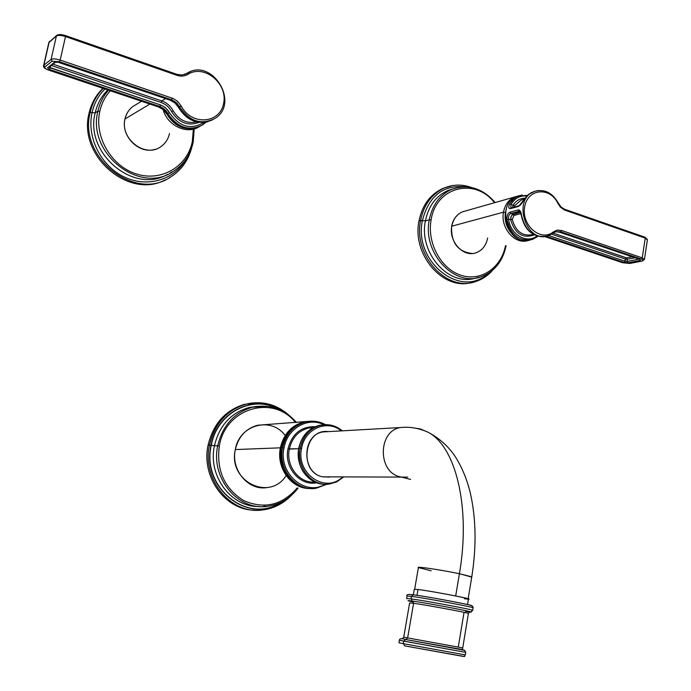<?xml version="1.0" encoding="UTF-8"?>
<svg xmlns="http://www.w3.org/2000/svg" width="691" height="691" viewBox="0 0 691 691"><rect width="100%" height="100%" fill="white"/><g stroke="black" fill="none" stroke-linecap="round" stroke-linejoin="round"><path stroke-width="1.04" d="M165.365 179.781C129.372 199.889 77.651 156.028 89.07 113.194C91.342 103.304 95.954 95.021 102.924 88.336C95.954 95.021 91.342 103.304 89.07 113.194L90.176 112.478C78.1 157.617 135.194 201.962 170.625 177C180.973 170.418 187.883 161.012 191.329 148.772C187.883 161.012 180.973 170.418 170.625 177C135.194 201.962 78.1 157.617 90.176 112.478L89.07 113.194C77.651 156.028 129.372 199.889 165.365 179.781M103.184 88.422C96.671 94.995 92.344 103.011 90.176 112.478L92.058 112.633C86.479 137.224 100.955 165.978 124.138 176.939C147.252 188.125 174.469 179.936 186.009 159.189C174.469 179.936 147.252 188.125 124.138 176.939C100.955 165.978 86.479 137.224 92.058 112.633L90.176 112.478C92.344 103.011 96.671 94.995 103.184 88.422M99.815 111.286C101.594 103.374 105.084 96.541 110.275 90.806C105.084 96.541 101.594 103.374 99.815 111.286C93.967 136.801 111.562 166.488 136.602 174.028C161.556 181.94 187.339 166.496 192.297 141.629C187.339 166.496 161.556 181.94 136.602 174.028C111.562 166.488 93.967 136.801 99.815 111.286L97.923 111.13C86.634 153.393 140.169 194.948 173.251 171.403C183.668 164.665 190.275 154.974 193.074 142.337C190.275 154.974 183.668 164.665 173.251 171.403C140.169 194.948 86.634 153.393 97.923 111.13L95.194 112.883L97.923 111.13L99.815 111.286M193.178 142.242L192.297 141.629L193.299 129.744L192.297 141.629L193.074 142.337M167.438 174.434C133.976 194.473 84.397 153.393 95.194 112.883C97.258 103.805 101.465 96.17 107.796 89.977C101.465 96.17 97.258 103.805 95.194 112.883L92.058 112.633L95.194 112.883C84.397 153.393 133.976 194.473 167.438 174.434M108.547 90.227C103.279 96.101 99.737 103.071 97.923 111.13C99.737 103.071 103.279 96.101 108.547 90.227M104.911 89.001C98.468 95.436 94.183 103.304 92.058 112.633C94.183 103.304 98.468 95.436 104.911 89.001M149.843 104.082L125.036 118.938C126.211 113.808 128.768 109.696 132.707 106.621C128.768 109.696 126.211 113.808 125.036 118.938L149.843 104.082M163.076 109.489C167.265 125.512 186.613 134.736 198.973 126.902C186.613 134.736 167.265 125.512 163.076 109.489M160.822 146.673C145.335 158.412 119.75 138.865 125.036 118.938C119.75 138.865 145.335 158.412 160.822 146.673C165.339 143.538 168.233 139.159 169.494 133.527M124.985 119.172L124.95 119.059C120.571 136.17 139.262 154.698 155.25 149.265M184.644 74.447L190.5 71.622L186.665 73.479L187.892 74.334C204.216 63.762 228.168 83.654 223.582 103.555C219.971 123.827 191.252 125.814 181.232 106.017L177.388 101.154L172.966 98.424L60.186 60.074L65.498 36.571L176.991 75.336C180.947 76.623 184.583 76.295 187.892 74.334C184.583 76.295 180.947 76.623 176.991 75.336L176.861 74.343M179.643 106.855C189.464 121.461 201.262 125.313 215.056 118.403C201.262 125.313 189.464 121.461 179.643 106.855L176.749 102.985L172.137 99.953L59.461 61.706L52.119 61.197L44.906 66.906C44.215 67.83 45.494 68.893 48.724 70.093L158.844 107.045L159.794 106.492L49.536 69.454L47.541 67.787L54.779 62.095L58.623 62.363L170.427 100.264L171.411 99.685L59.461 61.706L52.119 61.197L44.906 66.906C44.215 67.83 45.494 68.893 48.724 70.093L159.561 107.304L163.517 109.731L166.946 114.05L167.904 113.505C177.578 127.844 189.213 131.601 202.817 124.777L205.935 122.195L202.817 124.777C189.213 131.601 177.578 127.844 167.904 113.505L164.475 109.178L160.511 106.751L158.844 107.045L163.517 109.731L166.946 114.05L167.904 113.505L166.134 110.871L160.511 106.751L49.536 69.454L47.541 67.787L54.779 62.095L58.623 62.363L170.427 100.264L175.16 103.011L178.649 107.416L181.232 106.017L179.643 106.855L176.153 102.441L171.411 99.685L172.171 98.131L171.411 99.685L170.236 100.255L175.16 103.011L178.649 107.416C187.762 121.305 199.051 125.46 212.517 119.863C199.051 125.46 187.762 121.305 178.649 107.416L179.643 106.855M176.766 74.378L176.991 75.336L65.498 36.571C61.179 35.232 58.148 35.034 56.412 35.984L48.845 42.583L43.887 65.17L51.082 59.435C52.81 58.536 55.841 58.744 60.186 60.074C55.841 58.744 52.81 58.536 51.082 59.435L56.412 35.984L49.165 42.03L43.887 65.17L51.082 59.435L56.412 35.984C58.148 35.034 61.179 35.232 65.498 36.571L60.186 60.074L172.966 98.424L177.388 101.154L181.232 106.017C191.252 125.814 219.971 123.827 223.582 103.555C228.168 83.654 204.216 63.762 187.892 74.334L186.7 73.462L182.061 75.025L177.017 74.464M200.33 126.211C187.045 131.731 175.92 127.68 166.946 114.05C175.92 127.68 187.045 131.731 200.33 126.211M58.035 35.146L65.446 35.578M43.887 65.17L43.576 65.705L43.887 65.17L44.906 66.906L43.887 65.17M165.598 98.692L161.806 100.938L53.06 64.203L161.806 100.938C166.747 102.709 170.53 105.991 173.165 110.785L171.61 111.596C178.857 122.799 188.03 126.384 199.103 122.35C188.03 126.384 178.857 122.799 171.61 111.596L173.165 110.785C170.53 105.991 166.747 102.709 161.806 100.938L161.063 102.467C165.65 104.108 169.165 107.148 171.61 111.596C169.165 107.148 165.65 104.108 161.063 102.467L161.806 100.938L165.598 98.692M196.512 121.875C186.812 123.939 179.029 120.243 173.165 110.785C179.029 120.243 186.812 123.939 196.512 121.875M49.156 67.269L50.227 67.856L50.624 66.111L49.536 69.454L50.227 67.856L160.537 104.963L159.794 106.492L160.537 104.963L161.323 105.248L165.011 107.381L168.06 110.474L169.459 112.693L167.904 113.505L169.459 112.693C179.289 126.919 190.759 130.176 203.88 122.462C190.759 130.176 179.289 126.919 169.459 112.693L165.685 107.926L161.323 105.248L49.156 67.269M55.885 61.983L49.147 66.941M178.658 107.433L178.554 107.476C185.844 119.353 195.631 124.112 207.896 121.754M58.545 62.406L170.185 100.178M56.049 61.862L58.433 62.302M51.419 65.49L161.063 102.467L51.419 65.49M65.498 36.571L65.524 35.604L65.498 36.571M56.412 35.984L56.912 35.258L56.412 35.984M49.165 42.03L49.631 41.322L49.165 42.03M166.963 114.067L166.859 114.11C174.054 125.779 183.72 130.435 195.829 128.06M48.655 70.128L158.619 106.967M43.576 65.705C43.006 67.182 44.673 68.651 48.577 70.102L48.543 70.024M51.082 59.435L52.119 61.197L51.082 59.435M60.186 60.074L59.461 61.706L60.186 60.074M471.59 187.52C462.374 184.186 453.365 184.316 444.555 187.909L452.968 185.516L444.555 187.909C431.832 193.782 423.851 204.622 420.594 220.429C413.037 255.532 446.999 292.379 475.702 281.531C446.999 292.379 413.037 255.532 420.594 220.429L422.4 220.602C428.809 195.924 443.19 184.652 465.553 186.795C443.19 184.652 428.809 195.924 422.4 220.602L419.014 220.878C411.81 254.582 443.043 290.686 471.357 282.61C443.043 290.686 411.81 254.582 419.014 220.878C422.814 203.18 432.151 191.873 447.008 186.976L444.555 187.909C431.832 193.782 423.851 204.622 420.594 220.429L419.014 220.878C422.27 205.097 430.251 194.275 442.948 188.418M492.623 270.216C487.906 275.631 482.266 279.406 475.702 281.531C482.085 279.458 487.596 275.795 492.234 270.544M452.812 188.919L447.803 190.578C435.909 196.019 428.446 206.125 425.414 220.895L422.4 220.602L425.414 220.895C418.556 252.958 448.934 286.972 475.512 278.102C448.934 286.972 418.556 252.958 425.414 220.895L429.284 219.79L431.098 219.971C426.857 242.904 440.953 268.851 460.837 275.217C480.668 281.911 501.225 267.996 505.449 245.797C501.225 267.996 480.668 281.911 460.837 275.217C440.953 268.851 426.857 242.904 431.098 219.971C435.909 186.881 474.959 177.121 494.531 202.739C474.959 177.121 435.909 186.881 431.098 219.971L429.284 219.79L425.414 220.895C428.446 206.125 435.909 196.019 447.803 190.578L451.724 189.351C439.804 194.819 432.324 204.959 429.284 219.79C422.244 252.63 454.013 287.111 480.806 276.875C494.195 271.952 502.564 261.552 505.916 245.685M459.61 187.14L451.724 189.351L459.61 187.14M422.4 220.602C413.382 261.578 460.595 298.909 487.647 273.8C460.595 298.909 413.382 261.578 422.4 220.602M476.781 277.722L480.806 276.875C454.013 287.111 422.244 252.63 429.284 219.79C432.324 204.959 439.804 194.819 451.724 189.351C468.014 183.702 482.508 188.107 495.197 202.549M505.423 212.362C504.378 219.824 506.132 226.51 510.692 232.426C506.132 226.51 504.378 219.824 505.423 212.362L503.489 212.18C500.198 228.237 515.417 245.296 528.425 240.408C515.417 245.296 500.198 228.237 503.489 212.18L451.793 226.199L503.489 212.18C504.957 204.691 508.68 199.647 514.657 197.03C508.68 199.647 504.957 204.691 503.489 212.18L505.423 212.362M476.211 252.707C463.583 257.829 448.519 241.634 451.793 226.199C453.236 219.09 456.846 214.288 462.625 211.783C456.846 214.288 453.236 219.09 451.793 226.199L451.793 226.199C448.519 241.634 463.583 257.829 476.211 252.707C482.353 250.297 486.17 245.383 487.647 237.972M517.283 196.253L514.657 197.03L517.283 196.253M547.324 235.907L555.564 231.805L560.859 231.813L641.352 259.116L642.241 257.873L641.352 259.116C643.442 259.928 643.684 260.55 642.069 260.982L629.942 263.426L622.531 262.692L544.802 236.555L622.816 262.735L629.501 263.418L642.069 260.982C643.684 260.55 643.442 259.928 641.352 259.116L560.859 231.813L561.731 230.518L642.241 257.873L644.427 259.548L642.241 257.873L645.239 238.11L564.409 209.986L560.487 207.222L557.982 203.56C550.096 186.389 527.423 188.505 524.65 207.05C521.23 225.396 540.941 242.239 553.361 231.908L553.396 233.005L548.697 235.579C526.568 244.683 511.616 199.224 534.29 191.467L538.315 190.466L534.29 191.467C511.616 199.224 526.568 244.683 548.697 235.579L553.396 233.005L553.361 231.908C540.941 242.239 521.23 225.396 524.65 207.05C527.423 188.505 550.096 186.389 557.982 203.56L560.487 207.222L564.409 209.986L645.239 238.11L642.241 257.873L561.731 230.518L556.747 230.258L553.361 231.908L557.361 230.129L561.731 230.518L560.859 231.813L559.477 232.133L639.901 259.401L640.281 260.377L627.722 262.822L624.223 262.459L546.184 236.253L624.223 262.459L625.424 259.073L551.66 234.197L625.424 259.073L625.096 261.241L627.005 261.431L627.333 259.263L634.925 257.769L627.333 259.263L625.424 259.073L627.333 259.263L626.616 257.881L553.206 233.161L626.296 257.847L625.424 259.073L626.616 257.881L627.333 259.263L627.005 261.431L638.89 259.108L627.005 261.431L627.722 262.822L627.005 261.431L625.096 261.241L624.223 262.459L627.722 262.822L640.281 260.377L639.901 259.401L559.477 232.133L560.859 231.813L555.564 231.805L553.508 232.884M546.451 236.184C533.668 237.816 525.367 230.915 521.558 215.488C521.023 211.541 519.857 209.701 518.051 209.986L510.079 212.137C507.928 212.914 506.883 215.316 506.935 219.332C510.951 235.044 519.451 241.738 532.45 239.414L536.959 236.944L532.45 239.414C519.451 241.738 510.951 235.044 506.935 219.332L508.567 219.064C510.252 234.508 526.862 244.243 536.881 235.933C526.862 244.243 510.252 234.508 508.567 219.064L510.649 219.773L508.567 219.064C508.317 216.041 509.086 214.184 510.874 213.502L518.846 211.36L520.245 211.843L518.846 211.36L519.995 211.524L510.874 213.502C509.086 214.184 508.317 216.041 508.567 219.064L506.935 219.332C506.883 215.316 507.928 212.914 510.079 212.137L518.051 209.986L518.846 211.36L518.051 209.986C519.857 209.701 521.023 211.541 521.558 215.488C525.367 230.915 533.668 237.816 546.451 236.184M530.239 240.01C508.446 247.508 495.015 203.81 516.911 196.391L519.088 195.708L516.911 196.391C495.015 203.81 508.446 247.508 530.239 240.01M511.202 207.879L510.684 208.57L511.236 207.879L519.226 205.693C520.029 205.797 521.61 203.914 523.951 200.044L518.656 206.393L519.364 205.65L518.656 206.393L510.684 208.57C508.628 208.751 508.248 207.214 509.535 203.949L511.029 204.467L510.787 207.741L511.029 204.467C514.812 198.17 520.073 195.372 526.818 196.063C520.073 195.372 514.812 198.17 511.029 204.467L513.102 205.184C516.065 200.615 520.055 198.3 525.065 198.231C520.055 198.3 516.065 200.615 513.102 205.184L512.549 207.516L513.102 205.184L509.535 203.949L512.091 200.338L516.73 196.71L522.189 195.035L518.224 196.019L514.614 198.041L509.535 203.949C508.248 207.214 508.628 208.751 510.684 208.57L518.656 206.393L526.749 196.227L530.697 192.962L535.145 191.157L528.615 194.421L523.951 200.269M645.239 238.11L647.398 239.863L644.997 237.22L645.239 238.11M555.668 231.761L559.477 232.133L555.668 231.761M534.324 234.888C522.957 238.879 515.063 233.843 510.649 219.773L511.245 216.136L513.111 214.262L510.874 213.502L510.079 212.137L510.874 213.502L513.111 214.262L513.914 215.471L520.962 213.597L513.914 215.471L512.273 219.453L513.914 215.471L513.111 214.262L520.496 212.292L512.238 214.754L510.891 217.06L510.649 219.773C515.063 233.843 522.957 238.879 534.324 234.888M548.758 235.562L625.096 261.241L548.758 235.562M523.605 199.379L521.161 200.062L514.57 205.745L513.102 205.184L514.57 205.745L514.069 207.101L514.57 205.745L521.161 200.062L524.478 199.138M533.383 234.387L532.485 234.603C522.474 236.521 515.736 231.476 512.273 219.453L510.649 219.773L512.273 219.453C515.736 231.476 522.474 236.521 532.485 234.603L533.245 234.301M632.066 256.793L626.616 257.881L632.066 256.793M559.347 232.15L639.503 259.263M556.315 231.701L559.105 232.021M521.36 215.583L521.36 215.583C524.314 229.11 531.586 236.158 543.169 236.745M537.166 236.028L536.959 236.944L537.166 236.028M537.995 236.262L537.201 236.763M544.698 236.572L622.436 262.606M565.022 210.228L564.806 209.321L565.022 210.228M564.651 209.269L561.161 207.084L558.345 203.197L557.982 203.56L558.363 203.24C552.385 192.564 544.361 188.643 534.29 191.467L528.503 194.473L523.977 200.001M289.011 415.239C276.547 404.287 262.373 400.547 246.48 404.019L262.718 402.974L246.48 404.019C227.071 409.789 214.754 423.453 209.511 445.013C201.617 479.355 230.811 514.674 262.209 510.01C230.811 514.674 201.617 479.355 209.511 445.013L211.075 445.246C216.879 411.508 254.815 393.291 280.892 410.204C254.815 393.291 216.879 411.508 211.075 445.246C200.606 488.891 250.125 526.222 283.025 501.312C250.125 526.222 200.606 488.891 211.075 445.246L208.103 445.082C200.943 476.79 225.292 510.329 254.616 510.183C225.292 510.329 200.943 476.79 208.103 445.082C214.556 420.318 229.265 406.282 252.258 402.965L246.48 404.019C227.071 409.789 214.754 423.453 209.511 445.013L208.103 445.082C213.338 423.566 225.646 409.927 245.02 404.166M281.418 447.785C284.683 433.931 292.5 425.302 304.861 421.899L309.568 421.277L304.861 421.899C292.5 425.302 284.683 433.931 281.418 447.785L282.671 447.742L281.418 447.785C277.005 468.04 292.751 489.34 311.2 488.528C292.751 489.34 277.005 468.04 281.418 447.785M316.426 421.51L306.148 421.812C293.761 425.215 285.944 433.862 282.671 447.742C277.851 469.526 296.422 491.837 316.012 488.287L326.998 484.236L316.012 488.287C296.422 491.837 277.851 469.526 282.671 447.742C285.944 433.862 293.761 425.215 306.148 421.812L316.426 421.51M342.503 477.092C325.357 493.918 295.765 473.577 301.587 448.373C304.688 428.705 327.318 419.014 341.268 430.882C327.318 419.014 304.688 428.705 301.587 448.373L298.814 448.217C301.691 435.909 308.609 428.265 319.562 425.293L323.846 424.758L319.562 425.293C308.609 428.265 301.691 435.909 298.814 448.217L300.196 448.165C295.964 467.479 312.41 487.233 329.693 483.994L337.044 481.67L343.479 477.092L337.044 481.67L329.693 483.994C312.41 487.233 295.964 467.479 300.196 448.165C303.073 435.831 310 428.178 320.97 425.198C310 428.178 303.073 435.831 300.196 448.165L301.587 448.373C295.765 473.577 325.357 493.918 342.503 477.092M328.363 431.616C303.945 427.997 298.262 472.428 322.714 476.833L407.725 477.11L322.714 476.833C301.406 473.154 301.613 435.14 322.887 431.927L328.363 431.616M325.496 484.236C305.172 496.674 278.162 473.473 284.027 447.941C287.283 428.325 308.013 416.561 323.958 424.74C308.013 416.561 287.283 428.325 284.027 447.941L282.671 447.742L284.027 447.941C278.162 473.473 305.172 496.674 325.496 484.236M313.369 427.548L308.48 428.04C298.374 430.752 291.991 437.766 289.33 449.072C285.633 466.019 299.367 483.64 314.759 482.007C299.367 483.64 285.633 466.019 289.33 449.072L298.624 448.735L287.974 448.874C292.068 433.767 301.129 426.373 315.165 426.701C301.129 426.373 292.068 433.767 287.974 448.874C283.863 467.427 299.98 486.3 316.608 482.767C299.98 486.3 283.863 467.427 287.974 448.874L289.33 449.072C291.991 437.766 298.374 430.752 308.48 428.04L312.971 427.764M330.082 425L320.97 425.198L330.082 425M325.331 484.227C308.989 485.142 294.927 466.226 298.814 448.217L298.814 448.217C294.927 466.226 308.989 485.142 325.331 484.227M298.797 448.312L298.711 448.26C301.578 435.935 308.523 428.282 319.562 425.293L320.97 425.198C328.83 423.695 335.938 425.57 342.304 430.83M286.471 434.967L280.969 447.88C283.18 437.515 288.501 429.888 296.914 425C288.501 429.888 283.18 437.515 280.969 447.88L281.202 447.915C279.414 458.625 281.634 468.187 287.853 476.6C281.634 468.187 279.414 458.625 281.202 447.915L286.471 434.967M298.685 485.626C284.752 477.757 278.853 465.173 280.969 447.88L280.391 447.828C283.655 433.991 291.464 425.371 303.815 421.976L308.333 421.355L303.815 421.976C291.464 425.371 283.655 433.991 280.391 447.828L280.969 447.88C278.853 465.173 284.752 477.757 298.685 485.626M284.649 471.34C280.995 463.955 279.898 456.129 281.375 447.863M285.176 435.555C271.252 416.077 239.293 424.594 235.32 449.565L280.391 447.828C275.994 468.006 291.628 489.237 310.026 488.511C291.628 489.237 275.994 468.006 280.391 447.828L235.32 449.565C227.762 481.195 269.611 501.942 286.152 475.581M329.59 477.084L322.714 476.833M322.887 431.927L400.374 427.548C377.657 431.037 377.597 472.799 400.383 476.833L410.661 479.416L400.383 476.833C377.597 472.799 377.657 431.037 400.374 427.548C409.737 426.563 418.996 428.135 428.152 432.272L420.396 428.973L412.277 427.677L420.396 428.973L428.152 432.272C455.619 446.446 470.994 506.995 459.411 573.72C470.994 506.995 455.619 446.446 428.152 432.272C439.148 438.12 448.079 446.066 454.928 456.112C461.83 466.814 466.995 479.252 470.416 493.417C476.108 518.984 476.557 546.788 471.78 576.838L459.411 573.72C441.618 569.989 415.317 566.067 418.392 567.579L431.141 570.783M471.728 577.106L459.411 573.72L455.689 595.962L459.411 573.72C441.618 569.989 415.317 566.067 418.392 567.579L414.678 589.173M290.98 495.767C282.869 503.929 273.282 508.68 262.209 510.01C273.014 508.714 282.42 504.119 290.436 496.224M256.836 406.377L249.036 407.535C230.872 412.864 219.332 425.604 214.435 445.764L211.299 445.298C216.931 412.777 252.707 394.362 278.628 409.202C252.707 394.362 216.931 412.777 211.299 445.298L214.435 445.764C207.637 475.849 231.269 507.505 259.065 506.486C231.269 507.505 207.637 475.849 214.435 445.764L219.341 445.85C216.205 470.191 224.307 488.433 243.647 500.578C264.212 509.466 282.058 505.276 297.173 488.01C282.058 505.276 264.212 509.466 243.647 500.578C224.307 488.433 216.205 470.191 219.341 445.85C225.568 407.811 273.446 394.25 295.541 422.555C273.446 394.25 225.568 407.811 219.341 445.85L214.435 445.764C219.332 425.604 230.872 412.864 249.036 407.535L252.474 407.206C234.249 412.553 222.675 425.354 217.76 445.617C210.392 477.801 237.799 510.882 267.192 506.356C279.725 504.68 290.013 498.574 298.028 488.027M211.299 445.298C201.193 487.526 247.836 524.702 280.814 502.443C247.836 524.702 201.193 487.526 211.299 445.298M267.693 406.317L252.474 407.206L267.693 406.317M263.677 506.218L267.192 506.356C237.799 510.882 210.392 477.801 217.76 445.617C222.675 425.354 234.249 412.553 252.474 407.206C269.766 403.734 284.442 408.83 296.482 422.495M413.399 594.796L411.473 596.368L407.034 596.091L411.473 596.368C425.699 598.207 471.556 606.715 473.11 607.795L473.11 607.795C471.556 606.715 425.699 598.207 411.473 596.368L411.041 598.872L411.473 596.368L413.399 594.796C428.688 596.739 477.472 605.981 471.512 605.782M472.704 610.473L472.704 610.291C471.132 609.263 425.259 600.764 411.041 598.872L406.602 598.57L411.041 598.872C425.259 600.764 471.132 609.263 472.704 610.291L472.704 610.473M413.227 594.778L409.107 594.407M399.398 640.272C399.441 638.484 401.454 638.234 405.453 639.495L403.76 641.127L405.453 639.495L450.964 647.787C469.595 651.337 463.376 649.756 465.751 652.364L399.398 640.272L403.76 641.127L403.319 643.667L403.76 641.127L465.751 652.364L465.337 654.895L403.319 643.667L465.337 654.895C463.186 656.683 468.023 657.063 458.686 655.491L404.572 645.852M465.907 611.483L465.777 611.457C489.323 614.93 432.186 603.796 412.32 601.066L413.598 603.26C426.287 605.014 466.986 612.537 468.403 613.392L462.469 649.549L405.695 639.52L402.421 638.622L403.725 637.197L407.638 637.914L405.945 639.538L407.638 637.914L403.725 637.188L409.625 602.949L413.598 603.26L407.638 637.914L462.685 647.908L407.638 637.914L413.598 603.26C426.287 605.014 466.986 612.537 468.403 613.392L469.5 612.166M403.319 643.667L398.966 642.768L403.319 643.667L404.606 645.852L403.319 643.667M458.271 647.096L463.929 613.012M463.298 656.433L404.606 645.852M464.3 650.145L460.448 649.419M409.625 602.949L413.598 603.26L412.32 601.066C406.204 600.237 406.593 600.574 413.468 602.068M412.32 601.066L411.041 598.872L412.32 601.066C432.186 603.796 489.323 614.93 465.777 611.457L465.492 611.44M464.343 598.708C484.676 601.446 435.27 591.6 417.995 589.492C429.75 590.9 467.194 597.879 468.472 598.898L468.438 599.08M417.001 595.305L417.995 589.492L417.001 595.305M413.356 594.787L414.298 589.354L417.995 589.492M267.002 487.578C248.319 490.895 230.682 469.984 235.32 449.565C238.464 436.548 245.944 428.437 257.752 425.233L265.439 424.689M169.39 177.578L170.625 177C181.267 170.228 188.272 160.528 191.632 147.917M170.228 172.836L173.251 171.403C183.737 164.622 190.379 154.888 193.186 142.199L194.171 129.286M141.456 101.266L132.707 106.621C128.716 109.731 126.133 113.868 124.959 119.025M48.88 42.419L56.722 35.414C58.407 34.222 61.344 34.291 65.524 35.604L176.965 74.378L182.087 75.008L186.7 73.462C211.653 56.921 240.321 102.855 215.056 118.403L214.02 118.938M201.815 125.304L205.961 122.195M43.619 65.524L48.845 42.583M178.546 107.476L175.056 103.054L170.332 100.29M166.851 114.11L163.413 109.774L158.757 107.07M475.702 281.531L474.052 281.868M506.123 245.642C502.763 261.483 494.324 271.9 480.806 276.875M517.257 196.261L462.625 211.783C456.708 214.357 453.028 219.202 451.603 226.32M472.333 253.511C457.969 251.913 451.059 242.869 451.594 226.363M538.021 236.262L531.12 239.734M527.026 240.563C505.803 243.146 496.518 203.318 516.911 196.391L527.561 195.311M564.806 209.321L644.997 237.22L647.441 239.578L644.453 259.298L642.518 260.991M520.012 211.532L521.351 215.557M642.38 261.017L629.942 263.426M629.803 263.452L622.686 262.744M304.213 487.673C286.938 481.264 279.302 467.98 281.315 447.82C284.571 433.957 292.423 425.319 304.861 421.899L306.148 421.812C312.902 420.396 319.354 421.346 325.496 424.654M314.707 488.269L327.059 484.236M343.557 477.092L336.076 482.145L328.268 483.985M319 483.501C303.72 477.861 296.957 466.114 298.711 448.26M257.752 425.233L308.246 421.363M401.773 477.11L407.725 477.11M468.144 598.769L471.78 576.838M262.209 510.01L260.714 509.941M298.123 488.027C290.09 498.574 279.777 504.68 267.192 506.356M407.034 595.927C406.049 594.562 408.061 594.182 413.063 594.77C424.075 596.134 458.349 602.379 466.969 604.444C471.34 605.264 473.387 606.378 473.11 607.795L472.704 610.291L470.701 611.984M407.034 596.091L406.636 598.406M398.966 642.768L399.389 640.289M467.531 604.53L468.472 598.898"/></g></svg>

